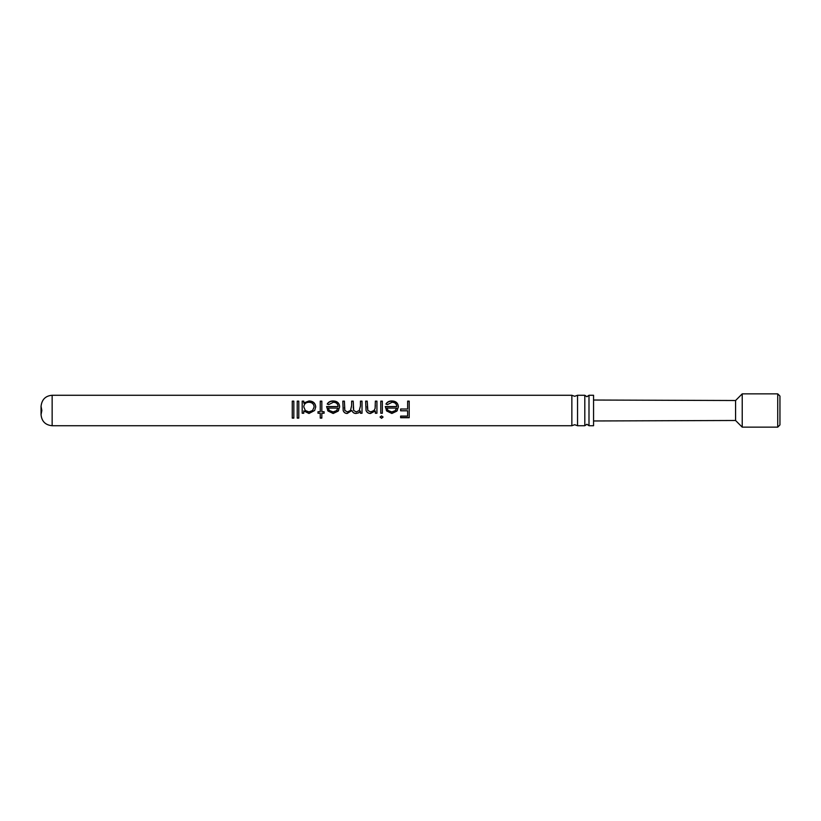 <?xml version="1.0" encoding="UTF-8"?>
<svg xmlns="http://www.w3.org/2000/svg" width="821" height="821" viewBox="0 0 821 821"><rect width="100%" height="100%" fill="white"/><g stroke="black" fill="none" stroke-linecap="round" stroke-linejoin="round"><path stroke-width="1.23" d="M577.543 410.5L577.543 425.73L574.7 424.703L571.857 425.73L571.857 395.27L574.7 396.297L577.543 395.27L577.543 410.5M588.996 410.5L588.996 425.73L586.902 424.262L584.809 425.73L584.809 395.27L586.902 396.738L588.996 395.27L588.996 410.5M386.865 408.099L388.138 410.5L391.781 411.926L395.106 410.716L396.635 408.099L386.865 408.099L388.138 410.5M328.154 408.099L329.426 410.5L333.08 411.926L336.394 410.716L337.924 408.099L328.154 408.099L329.426 410.5M303.77 406.857L305.309 410.5L308.953 411.926L312.585 410.5L314.156 406.898C313.817 403.953 312.093 402.403 308.973 402.239C305.792 402.362 304.057 403.901 303.77 406.857L305.309 410.5M407.637 401.407L409.217 401.407M400.638 409.032L407.637 409.032L400.638 408.991L400.638 410.798L407.637 410.798L407.637 416.083L400.638 416.083L400.638 417.725L409.217 417.725L409.217 401.13L407.637 401.13L407.637 408.991M373.935 410.551L375.105 408.519L375.351 401.13L376.931 401.13L376.931 413.261L375.351 413.261L375.351 410.941L370.456 413.486C368.321 413.435 366.854 412.44 366.053 410.5L365.643 401.13L367.223 401.13L367.839 410.5L370.723 411.926L373.976 410.5L375.105 408.581L375.351 405.338M365.643 401.407L367.223 401.407M375.351 401.407L376.931 401.407M380.77 401.407L382.35 401.407M395.332 410.5L396.635 408.099M385.962 404.148C387.235 402.157 389.216 401.182 391.904 401.233C395.927 401.356 398.082 403.265 398.38 406.949M385.285 406.672L396.8 406.549C396.564 403.809 394.993 402.372 392.099 402.239L387.368 404.63L385.962 403.953C387.235 401.91 389.226 400.905 391.904 400.956C395.927 401.079 398.082 403.039 398.38 406.847L396.902 411.105L391.863 413.486L386.681 410.972L385.285 406.549L396.8 406.549M350.485 410.5L351.634 405.512L351.634 401.13L353.215 401.13L353.687 410.5L356.283 411.926L359.28 410.5L360.45 405.902L360.45 401.13L362.03 401.13L362.03 413.261L360.45 413.261L360.45 411.044L358.664 412.84L356.006 413.486C353.954 413.425 352.609 412.429 351.942 410.5L347.191 413.404C345.148 413.332 343.804 412.368 343.168 410.5L342.829 401.13L344.41 401.13L344.841 410.5L347.468 411.926L350.485 410.5L351.634 405.656M342.829 401.407L344.41 401.407M351.634 401.407L353.215 401.407M359.28 410.5L360.45 406.036M360.45 401.407L362.03 401.407M336.631 410.5L337.924 408.099M327.251 404.148C328.533 402.157 330.514 401.182 333.193 401.233C337.215 401.356 339.371 403.265 339.668 406.949M326.573 406.672L338.088 406.549C337.852 403.809 336.282 402.372 333.398 402.239L328.657 404.63L327.251 403.953C328.533 401.91 330.514 400.905 333.193 400.956C337.215 401.079 339.381 403.039 339.668 406.847L338.19 411.105L333.162 413.486L327.979 410.972L326.573 406.549L338.088 406.549M320.252 401.407L321.832 401.407M312.585 410.5L314.156 406.898M303.77 402.978L309.024 400.956C313.119 401.1 315.356 403.09 315.736 406.918L314.648 410.5L308.973 413.486L303.77 410.9L303.77 413.261L302.19 413.261L302.19 401.13L303.77 401.13L303.77 403.203L309.024 401.233C313.119 401.377 315.356 403.306 315.736 407.021M302.19 401.407L303.77 401.407M297.223 401.407L298.803 401.407M292.255 401.407L293.836 401.407M742.225 393.854L735.575 400.515L735.575 420.485L742.225 427.146L777.733 427.146L777.733 393.854L742.225 393.854L742.225 427.146M777.733 393.854L779.95 396.081L779.95 424.919L777.733 427.146M735.575 400.515L593.562 400.032M735.575 420.485L593.562 420.968M381.56 418.31L380.092 417.109L381.56 415.878L383.027 417.109L381.56 418.31L380.092 416.914M382.35 410.5L382.35 413.261L380.77 413.261L380.77 401.13L382.35 401.13L382.35 410.5M351.85 410.5L347.191 413.486C345.148 413.425 343.804 412.429 343.168 410.5M321.832 410.5L321.832 411.701L324.09 411.701L324.09 413.261L321.832 413.261L321.832 418.115L320.252 418.115L320.252 413.261L317.994 413.261L317.994 411.701L320.252 411.701L320.252 401.13L321.832 401.13L321.832 410.5M298.803 410.5L298.803 418.115L297.223 418.115L297.223 401.13L298.803 401.13L298.803 410.5M293.836 410.5L293.836 418.115L292.255 418.115L292.255 401.13L293.836 401.13L293.836 410.5M344.41 407.411L344.841 410.5M353.215 406.99L353.687 410.5M367.223 406.508L367.839 410.5M588.996 425.73L593.562 425.73L593.562 395.27L588.996 395.27M293.836 417.889L292.255 417.889M298.803 417.889L297.223 417.889M314.648 410.5L308.973 413.404L303.77 410.89M303.77 413.189L302.19 413.189M320.252 413.261L317.994 413.189M324.09 413.189L321.832 413.261M321.832 417.889L320.252 417.889M338.621 410.5L333.162 413.404L327.641 410.5M360.45 411.044L358.664 412.778L356.006 413.404C353.954 413.332 352.599 412.368 351.942 410.5M362.03 413.189L360.45 413.189M397.323 410.5L391.863 413.404L386.352 410.5M383.027 416.914L381.56 418.084M382.35 413.189L380.77 413.189M375.351 410.941L370.456 413.404C368.311 413.343 366.843 412.378 366.053 410.5M376.931 413.189L375.351 413.189M407.637 410.798L400.638 410.787M409.217 417.509L400.638 417.509M571.857 395.27L52.144 395.27L52.144 425.73L571.857 425.73M52.144 425.73C45.401 425.073 41.707 421.378 41.05 414.636L41.85 410.5L41.05 406.364L41.05 414.636L41.05 406.364C41.82 399.509 45.514 395.814 52.144 395.27M577.543 425.73L584.809 425.73M577.543 395.27L584.809 395.27"/></g></svg>
